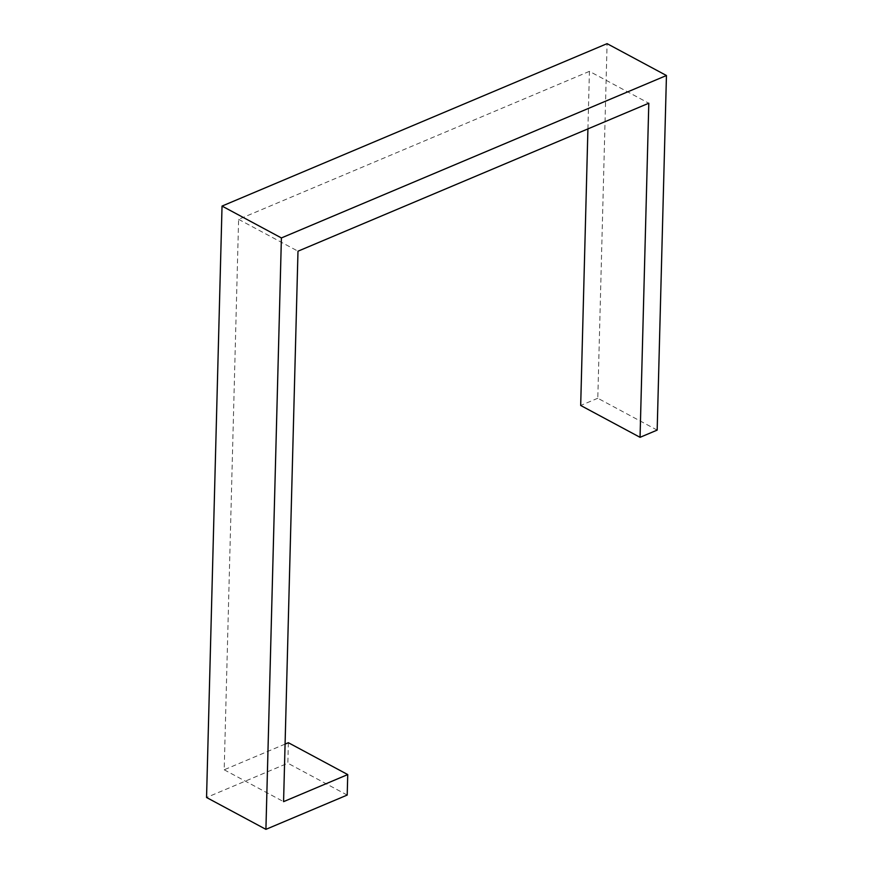 <?xml version="1.0" encoding="UTF-8"?>
<svg xmlns="http://www.w3.org/2000/svg" width="873" height="873" viewBox="0 0 873 873"><rect width="100%" height="100%" fill="white"/><g stroke="black" fill="none" stroke-linecap="round" stroke-linejoin="round"><path stroke-width="0.65" stroke-dasharray="4.37 3.27" d="M657.173 430.105L597.798 398.241L607.084 43.65M587.922 128.898L589.428 71.346L648.803 103.21M285.078 744.102L224.197 769.79L238.613 219.341L589.428 71.346M288.374 742.716L287.839 763.198L206.552 797.486M347.203 795.063L287.839 763.198M224.197 769.79L283.572 801.654M238.613 219.341L297.988 251.195M597.798 398.241L580.687 405.465"/><path stroke-width="1.31" d="M285.078 744.102L288.374 742.716L347.738 774.58L283.572 801.654L297.988 251.195L648.803 103.21L640.051 437.318L657.173 430.105L666.448 75.515L607.084 43.65L222.037 206.072L206.552 797.486L265.916 829.35L281.401 237.936L222.037 206.072M281.401 237.936L666.448 75.515M347.738 774.58L347.203 795.063L265.916 829.35M640.051 437.318L580.687 405.465L587.922 128.898"/></g></svg>
